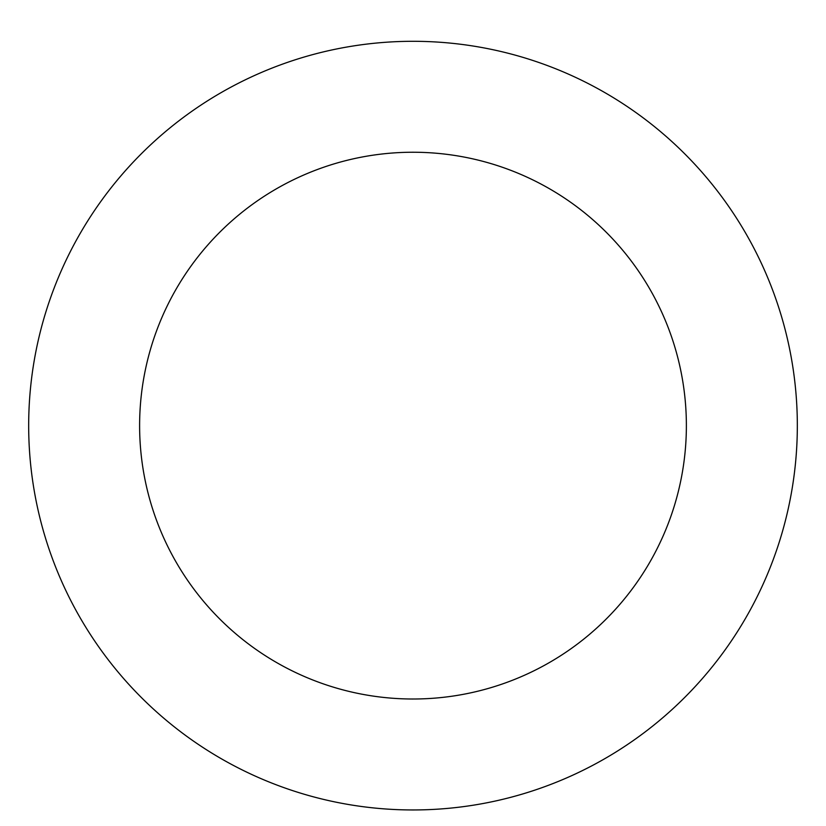 <?xml version="1.0" encoding="UTF-8"?>
<svg xmlns="http://www.w3.org/2000/svg" width="826" height="826" viewBox="0 0 826 826"><rect width="100%" height="100%" fill="white"/><g stroke="black" fill="none" stroke-linecap="round" stroke-linejoin="round"><path stroke-width="1.24" d="M550.023 66.555A384.327 384.327 0 0 0 33.525 486.493A384.327 384.327 0 0 0 655.452 723.834A384.327 384.327 0 0 0 550.023 66.555M510.468 170.208A273.385 273.385 0 0 0 143.063 468.931A273.385 273.385 0 0 0 585.458 637.744A273.385 273.385 0 0 0 510.468 170.208"/></g></svg>
